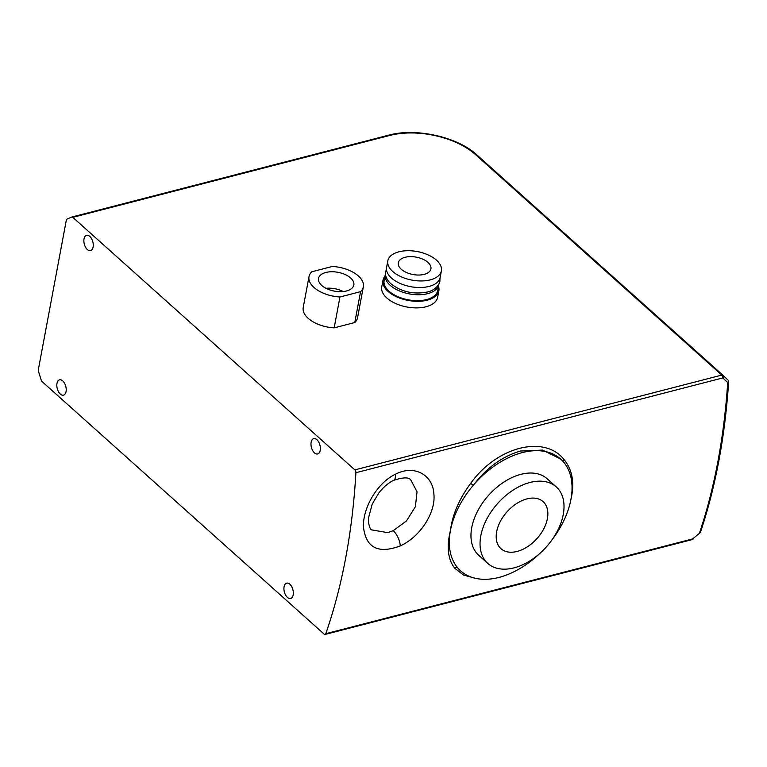 <?xml version="1.0" encoding="UTF-8"?>
<svg xmlns="http://www.w3.org/2000/svg" width="767" height="767" viewBox="0 0 767 767"><rect width="100%" height="100%" fill="white"/><g stroke="black" fill="none" stroke-linecap="round" stroke-linejoin="round"><path stroke-width="1.15" d="M363.347 286.8L357.566 317.682A27.641 14.726 10.6 0 1 354.785 322.533L360.567 291.661A27.641 14.726 10.6 0 0 363.347 286.8A27.641 14.726 10.6 0 0 358.381 275.986A27.641 14.726 10.6 0 0 332.399 266.446L311.786 271.777A27.641 14.726 10.6 0 0 309.005 276.638A27.641 14.726 10.6 0 0 313.971 287.452A27.641 14.726 10.6 0 0 339.954 296.992L334.172 327.864A27.641 14.726 10.6 0 1 308.2 318.334A27.641 14.726 10.6 0 1 303.224 307.509L309.005 276.638M539.604 553.621A75.032 47.698 -48.2 0 1 499.001 577.398A75.032 47.698 -48.2 0 1 460.631 570.888A75.032 47.698 -48.2 0 1 457.784 567.973L460.631 570.888M438.494 286.302A28.437 15.148 -169.4 0 1 438.868 290.77A28.437 15.148 -169.4 0 1 418.168 301.316A28.437 15.148 -169.4 0 1 388.083 291.441A28.437 15.148 -169.4 0 1 382.973 280.31A28.437 15.148 -169.4 0 1 384.929 276.273M382.973 280.31L381.736 286.877A28.437 15.148 10.6 0 0 386.856 298.008A28.437 15.148 10.6 0 0 416.932 307.893A28.437 15.148 10.6 0 0 437.631 297.337L438.868 290.77M438.906 283.963A27.248 14.515 -169.4 0 1 438.81 284.643A27.248 14.515 -169.4 0 1 418.974 294.749A27.248 14.515 -169.4 0 1 390.144 285.276A27.248 14.515 -169.4 0 1 385.245 274.615A27.248 14.515 -169.4 0 1 385.398 273.953M438.81 284.643L437.698 290.549A27.248 14.515 -169.4 0 1 417.862 300.664A27.248 14.515 -169.4 0 1 389.032 291.192A27.248 14.515 -169.4 0 1 384.133 280.53L385.245 274.615M392.723 271.489A27.248 14.515 -169.4 0 1 387.824 260.818A27.248 14.515 -169.4 0 1 407.661 250.713A27.248 14.515 -169.4 0 1 436.49 260.176A27.248 14.515 -169.4 0 1 441.389 270.847A27.248 14.515 -169.4 0 1 421.553 280.952A27.248 14.515 -169.4 0 1 392.723 271.489M441.389 270.847L440.162 277.414A27.248 14.515 -169.4 0 1 420.326 287.52A27.248 14.515 -169.4 0 1 391.496 278.057A27.248 14.515 -169.4 0 1 386.597 267.386L387.824 260.818M321.747 285.449A17.967 9.578 10.6 0 0 340.759 291.69A17.967 9.578 10.6 0 0 353.836 285.027A17.967 9.578 10.6 0 0 350.605 277.99A17.967 9.578 10.6 0 0 331.593 271.748A17.967 9.578 10.6 0 0 318.516 278.411A17.967 9.578 10.6 0 0 321.747 285.449M517.111 551.435A31.591 20.086 131.8 0 0 543.755 528.846A31.591 20.086 131.8 0 0 543.103 501.618A31.591 20.086 131.8 0 0 526.948 498.886A31.591 20.086 131.8 0 0 500.305 521.474A31.591 20.086 131.8 0 0 500.956 548.693A31.591 20.086 131.8 0 0 517.111 551.435M530.026 482.462A51.341 32.636 131.8 0 0 486.729 519.173A51.341 32.636 131.8 0 0 487.793 563.409A51.341 32.636 131.8 0 0 514.043 567.858A51.341 32.636 131.8 0 0 557.331 531.148A51.341 32.636 131.8 0 0 556.276 486.911A51.341 32.636 131.8 0 0 530.026 482.462M556.276 486.911L547.187 478.781A51.341 32.636 131.8 0 0 520.937 474.322A51.341 32.636 131.8 0 0 477.649 511.033A51.341 32.636 131.8 0 0 478.704 555.27L487.793 563.409M316.905 439.731A7.9 4.41 75.5 0 1 320.366 447.88A7.9 4.41 75.5 0 1 317.653 453.949A7.9 4.41 75.5 0 1 314.441 452.866A7.9 4.41 75.5 0 1 310.99 444.726A7.9 4.41 75.5 0 1 313.693 438.657A7.9 4.41 75.5 0 1 316.905 439.731M89.797 236.399A7.9 4.41 75.5 0 1 93.258 244.539A7.9 4.41 75.5 0 1 90.544 250.608A7.9 4.41 75.5 0 1 87.342 249.534A7.9 4.41 75.5 0 1 83.881 241.384A7.9 4.41 75.5 0 1 86.594 235.316A7.9 4.41 75.5 0 1 89.797 236.399M287.395 597.388A7.9 4.41 -104.5 0 0 290.607 598.471A7.9 4.41 -104.5 0 0 293.32 592.402A7.9 4.41 -104.5 0 0 289.859 584.253A7.9 4.41 -104.5 0 0 286.647 583.179A7.9 4.41 -104.5 0 0 283.934 589.248A7.9 4.41 -104.5 0 0 287.395 597.388M60.296 394.056A7.9 4.41 -104.5 0 0 63.498 395.13A7.9 4.41 -104.5 0 0 66.211 389.061A7.9 4.41 -104.5 0 0 62.75 380.921A7.9 4.41 -104.5 0 0 59.548 379.838A7.9 4.41 -104.5 0 0 56.835 385.906A7.9 4.41 -104.5 0 0 60.296 394.056M393.557 480.363C388.217 483.037 383.318 487.218 378.869 492.903L372.225 504.044L368.505 518.032L368.563 522.701C369.435 527.025 370.432 529.422 371.554 529.872L387.738 532.634L393.212 530.659L406.491 520.927L415.378 506.709L417.037 491.791L411.045 480.42C409.405 477.093 403.576 477.074 393.557 480.363L393.557 480.363A11.85 5.369 -116.3 0 0 395.321 474.284C414.257 464.275 432.981 474.85 433.892 494.111C435.886 512.998 419.626 537.331 400.23 545.922C378.476 554.071 366.243 547.983 363.539 527.658C362.225 509.24 376.501 483.315 395.321 474.284M560.725 459.097L542.614 450.085L520.601 451.015C502.663 456.125 486.882 467.573 473.249 485.348A75.032 47.698 -48.2 0 1 522.356 452.588A75.032 47.698 -48.2 0 1 560.725 459.097A75.032 47.698 -48.2 0 1 563.572 462.012A75.032 47.698 -48.2 0 1 566.314 465.751A75.032 47.698 -48.2 0 1 570.936 499.422A75.032 47.698 -48.2 0 1 564.234 519.777A75.032 47.698 -48.2 0 1 552.25 539.489M427.928 262.391A16.586 8.84 -169.4 0 1 430.91 268.881A16.586 8.84 -169.4 0 1 418.83 275.037A16.586 8.84 -169.4 0 1 401.285 269.275A16.586 8.84 -169.4 0 1 398.303 262.784A16.586 8.84 -169.4 0 1 410.374 256.629A16.586 8.84 -169.4 0 1 427.928 262.391M355.907 472.721A2.368 1.323 -104.5 0 0 354.872 469.893L72.807 217.349A2.368 1.323 -104.5 0 0 71.849 217.023A2.368 1.323 -104.5 0 0 71.734 217.061L66.978 219.122A2.368 1.323 -104.5 0 0 66.317 220.167L38.35 369.617A2.368 1.323 -104.5 0 0 38.484 371.372L41.217 380.135A2.368 1.323 -104.5 0 0 42.07 381.582L324.134 634.117A2.368 1.323 -104.5 0 0 325.103 634.443A2.368 1.323 -104.5 0 0 325.783 633.695L692.706 538.894L699.907 532.912A2.368 2.368 0 0 0 700.559 531.914C715.611 486.949 724.978 436.931 728.65 381.861A2.368 2.368 0 0 0 727.921 379.991L727.921 379.991A2.368 1.639 133.7 0 1 727.691 382.58L722.83 377.92L355.907 472.721A552.854 308.765 75.5 0 1 325.783 633.695M354.785 322.533L334.172 327.864M475.051 578.232L463.489 575.039L454.783 568.251A2.368 1.927 -39.8 0 1 457.784 567.973A75.032 47.698 -48.2 0 1 450.421 530.563A75.032 47.698 -48.2 0 1 473.249 485.348L470.67 483.373C496.824 446.777 543.956 434.621 563.85 459.299C572.422 469.634 574.78 483.009 570.936 499.422M454.783 568.251C447.89 559.421 446.432 546.852 450.421 530.563C452.472 514.609 459.222 498.876 470.67 483.373M563.352 461.753A2.368 1.716 138.9 0 1 563.85 459.299M325.103 634.443L692.026 539.642A2.368 1.323 75.5 0 0 692.706 538.894L699.907 532.912M723.032 375.322A2.368 1.505 131.8 0 0 723.013 375.293A2.368 2.368 0 0 1 723.06 375.351L727.921 379.991A2.368 1.639 133.7 0 0 727.893 379.962L723.032 375.322A2.368 1.63 133.7 0 1 723.06 375.351L723.06 375.351A2.368 1.63 133.7 0 1 722.83 377.92A2.368 1.323 75.5 0 0 721.795 375.092L475.502 154.579A62.204 33.144 10.6 0 0 389.78 135.452L72.807 217.349M360.567 291.661L339.954 296.992M343.271 291.546A17.967 9.578 10.6 0 0 326.013 288.315M393.212 530.659A11.85 5.12 65.2 0 1 400.23 545.922M354.872 469.893L721.795 375.092A2.368 1.505 131.8 0 1 723.013 375.293L476.719 154.781L722.984 375.274M700.559 531.914A2.368 1.496 18.6 0 1 699.6 532.682A552.854 308.765 -104.5 0 0 727.691 382.58A2.368 0.997 3.8 0 0 728.65 381.861M71.964 217.003L388.706 135.174A2.368 1.323 75.5 0 1 388.811 135.136A2.368 1.323 75.5 0 1 389.78 135.452M71.849 217.023L388.811 135.136C415.839 127.619 457.602 136.919 476.719 154.781A2.368 1.505 131.8 0 0 476.719 154.781A2.368 1.505 131.8 0 0 475.502 154.579M386.501 268.067L385.389 273.848C385.782 277.52 387.661 280.866 391.036 283.876C401.649 291.978 413.835 294.672 427.583 291.968C436.423 290.012 440.181 282.726 439.875 281.096L440.009 278.076M565.615 464.687L566.314 465.751M563.131 522.059L564.061 520.151M692.026 539.642A2.368 2.368 0 0 0 693.013 539.115"/></g></svg>
